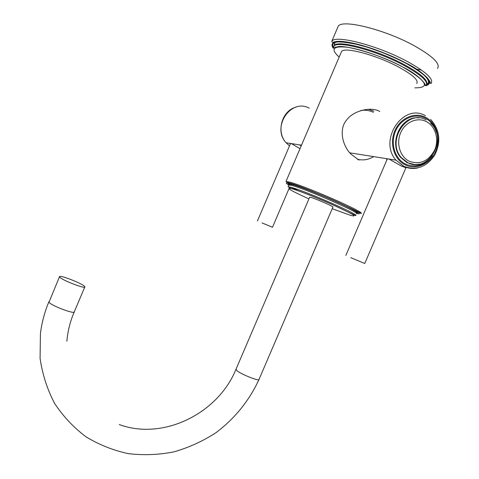 <?xml version="1.0" encoding="UTF-8"?>
<svg xmlns="http://www.w3.org/2000/svg" width="479" height="479" viewBox="0 0 479 479"><rect width="100%" height="100%" fill="white"/><g stroke="black" fill="none" stroke-linecap="round" stroke-linejoin="round"><path stroke-width="0.72" d="M337.444 28.039L338.27 26.111C342.563 19.004 385.445 29.68 414.61 45.948C432.944 56.372 440.584 63.869 437.525 68.449M421.46 70.054L416.568 69.233M416.694 83.472C418.82 80.328 412.868 74.886 398.839 67.156C376.787 55.187 344.7 46.625 341.575 51.433L341.018 52.744M358.975 160.112L350.772 153.987C341.455 144.287 339.419 128.42 346.305 120.445C353.119 110.463 371.476 106.308 379.817 111.517M49.02 301.501L48.87 301.848C44.553 312.212 41.727 322.888 40.404 333.887L40.086 358.31C42.409 374.368 47.247 389.391 54.6 403.378C63.24 416.455 73.724 427.615 86.052 436.848C99.189 444.805 113.248 450.392 128.24 453.613C143.478 455.433 158.687 454.858 173.865 451.883C188.756 447.608 202.749 441.237 215.837 432.782C234.566 418.814 249.427 400.426 259.049 379.362L332.917 207.078C334.905 207.09 315.703 198.665 310.781 197.372L309.632 197.27M84.645 286.466C82.358 283.442 58.294 274.168 59.474 276.79L59.641 277.078C61.534 279.999 86.274 289.538 84.873 286.831L84.645 286.466M290.088 144.502L290.106 143.586L291.382 143.574L300.01 148.676M299.046 144.79L301.255 145.766M262.067 222.933L272.485 227.28L262.067 222.933M368.183 109.23L373.925 111.152M373.41 112.349C369.381 110.362 365.136 109.769 360.663 110.571M357.298 159.226C362.98 160.651 368.441 159.782 373.68 156.621M386.625 160.495L386.733 159.154L387.493 158.812L389.002 159.046L401.121 165.908C404.671 167.405 406.467 167.931 406.497 167.488L406.539 167.405M350.766 257.678L364.753 263.48L350.766 257.678M424.538 85.31L425.831 85.244M331.845 41.146C331.498 42.29 332.666 42.463 335.354 41.661C345.802 39.254 381.326 49.744 406.426 63.276C425.514 72.682 431.95 83.4 430.172 83.286L431.07 83.472C433.968 79.257 426.22 72.024 407.821 61.767C378.566 45.745 335.899 34.602 331.845 41.146L338.27 26.111M333.426 47.696L334.27 48.63M425.753 85.771C434.531 83.112 428.076 75.616 406.39 63.276C389.595 54.283 366.86 45.864 351.376 42.823C335.48 40.086 329.39 41.853 333.097 48.122M333.162 47.331L332.588 45.265L333.18 43.637L334.971 42.493L337.929 41.883L347.149 42.344L353.209 43.433L367.471 47.229L383.284 52.846L398.857 59.671L405.988 63.294C426.442 74.856 433.154 82.16 426.124 85.22M333.785 46.235C333.216 47.367 334.534 47.547 337.749 46.78C343.958 44.649 379.272 54.013 402.857 67.036C420.49 75.7 426.645 85.519 425.059 85.394L425.981 85.561C428.627 81.711 421.382 75.035 404.246 65.539C377.081 50.738 337.539 40.278 333.785 46.235L334.085 45.535C337.851 39.553 377.404 49.99 404.557 64.797C421.017 73.898 428.358 80.454 426.585 84.478M414.814 87.843C430.777 87.944 426.783 81.011 402.821 67.036C385.361 57.72 361.286 49.205 347.179 47.241C332.971 45.798 330.306 49.074 339.168 57.061M289.106 181.996C304.051 185.451 367.866 213.484 360.873 213.46C362.519 213.143 303.734 186.355 289.166 182.954L285.975 181.511L289.106 181.996M290.747 185.169L288.202 183.714M288.753 185.002C285.221 182.846 285.49 182.283 289.555 183.313C297.339 185.301 320.523 194.372 338.593 202.557C357.633 211.377 363.609 215.029 356.52 213.514C359.208 213.508 354.694 209.916 336.671 201.893C319.846 194.348 298.651 185.96 291.693 184.457L288.741 185.277M356.801 213.167C359.974 213.149 352.628 209.095 334.773 201.006C318.08 193.576 298.297 185.912 291.304 184.104C287.957 183.247 287.292 183.523 289.304 184.93M334.372 205.521L335.12 205.814M356.322 213.712C362.525 213.784 305.315 188.672 291.753 185.415L288.885 184.948L288.095 186.792L290.951 187.289C304.476 190.618 361.699 215.706 355.532 215.562L331.827 204.347C316.014 197.336 297.806 190.355 291.004 188.241L288.095 186.792M292.196 187.642L298.561 190.929M308.937 198.893C290.831 190.672 284.987 187.241 291.4 188.6C298.609 190.534 320.283 199.108 336.551 206.503C353.61 214.43 358.22 217.364 350.383 215.299L332.216 208.7M259.049 379.362C259.977 381.823 240.566 374.117 236.668 370.465L236.015 369.219M59.474 276.79L49.014 302.183C50.732 305.512 75.538 314.847 74.317 311.727L84.753 287.113M309.26 108.2C290.993 97.92 271.306 127.151 286.089 142.736L289.502 145.879M417.664 167.967C412.802 168.997 408.144 168.452 403.695 166.339L395.983 160.154C378.075 140.269 403.204 102.542 425.46 115.72M425.663 117.379C436.585 122.905 441.171 138.754 435.68 151.28C430.352 163.884 416.185 170.308 405.24 164.884C394.217 159.651 389.223 143.634 394.822 130.815C400.258 117.918 414.832 111.667 425.663 117.379M432.393 155.687C424.855 165.369 415.922 168.165 405.581 164.087C394.93 159.028 390.116 143.55 395.522 131.168C400.779 118.708 414.85 112.667 425.322 118.181C430.795 121.139 434.483 125.881 436.381 132.396M414.191 164.429L407.138 162.626L400.791 157.573C388.002 143.622 400.911 115.355 418.897 117.936M426.13 119.894C407.21 108.745 386.02 140.94 401.36 157.663L407.713 162.716C411.521 164.537 415.509 164.992 419.676 164.081M409.276 161.249C420.089 165.016 428.567 161.231 434.716 149.897C439.309 139.413 435.453 126.163 426.34 121.57C417.293 116.816 405.156 122.055 400.624 132.809C395.953 143.49 400.085 156.861 409.276 161.249M426.705 84.268L428.304 82.987C429.639 78.748 422.191 72.179 405.952 63.294C390.265 55.115 374.38 48.9 358.298 44.643C342.701 41.565 334.869 41.056 334.809 43.11L334.085 45.535M341.575 51.433L285.975 181.511M309.674 197.162L235.902 369.489C217.981 413.485 163.231 440.812 119.265 424.556M66.874 341.222C67.713 331.3 70.144 321.583 74.167 312.08M301.507 145.179L291.382 143.574M290.412 143.425L286.089 142.736C275.856 131.827 281.915 110.475 296.178 107.074M257.468 220.861L290.555 143.407M272.491 227.262L288.915 188.846M349.724 152.825L387.493 158.812M389.002 159.046L395.983 160.154L403.857 166.339C416.359 170.835 426.681 167.033 434.836 154.933C441.225 141.604 439.836 129.773 430.657 119.439M413.718 118.235L414.305 118.277M386.733 159.154L386.924 158.717M345.85 255.433L387.337 158.83M364.764 263.456L405.988 167.59M414.06 164.477L406.976 162.626L400.791 157.573L401.36 157.663L407.88 162.716C428.298 173.649 448.512 138.718 430.699 123.193"/></g></svg>
